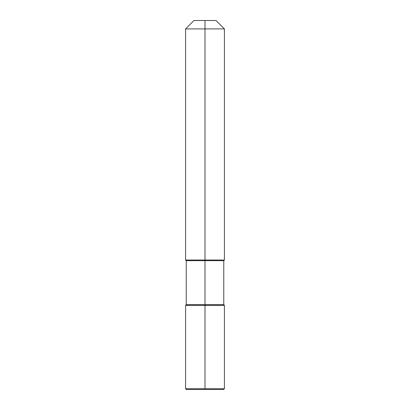 <?xml version="1.0" encoding="UTF-8"?>
<svg xmlns="http://www.w3.org/2000/svg" width="410" height="410" viewBox="0 0 410 410"><rect width="100%" height="100%" fill="white"/><g stroke="black" fill="none" stroke-linecap="round" stroke-linejoin="round"><path stroke-width="0.61" d="M205 20.5L193.997 20.5L216.003 20.5L205 20.5L205 28.915L185.581 28.915L185.581 260.027L224.419 260.027L185.581 260.027L186.227 260.673L186.227 304.697L185.581 305.342L224.419 305.342L224.419 388.721L223.645 389.5L186.355 389.5L223.645 389.5L224.419 388.721L205 388.721L205 305.342L224.419 305.342L224.419 388.721L185.581 388.721L205 388.721L205 305.342L185.581 305.342L185.581 388.721L185.581 305.342L224.419 305.342L185.581 305.342L185.581 388.721L186.355 389.5M185.581 305.342L186.227 304.697L186.227 260.673L223.773 260.673L223.773 304.697L186.227 304.697L205 304.697L205 260.673L223.773 260.673L224.419 260.027L224.419 28.915L216.003 20.5L224.419 28.915L205 28.915L205 260.673L186.227 260.673L185.581 260.027L185.581 28.915L193.997 20.5L185.581 28.915L224.419 28.915L224.419 260.027L223.773 260.673L223.773 304.697L224.419 305.342L223.773 304.697L205 304.697L205 305.342"/></g></svg>
